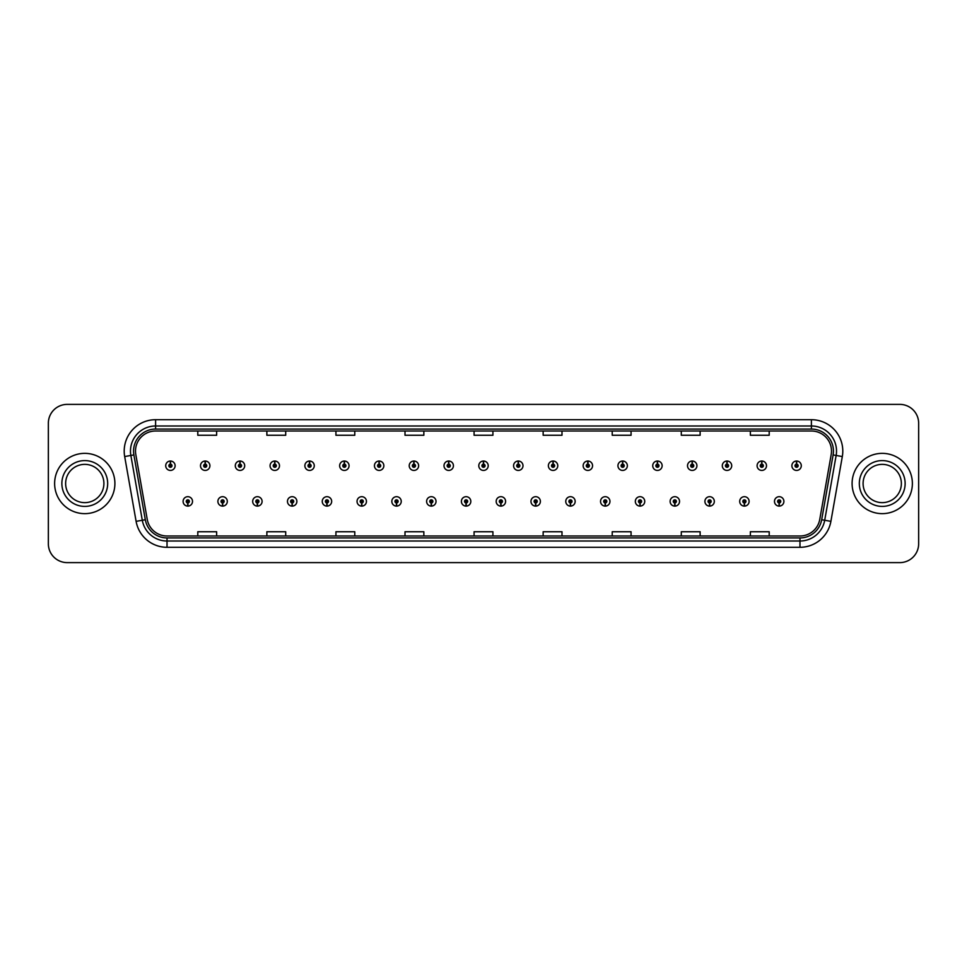 <?xml version="1.0" encoding="UTF-8"?>
<svg xmlns="http://www.w3.org/2000/svg" width="967" height="967" viewBox="0 0 967 967"><rect width="100%" height="100%" fill="white"/><g stroke="black" fill="none" stroke-linecap="round" stroke-linejoin="round"><path stroke-width="1.45" d="M222.531 502.961L222.398 506.104A4.714 4.714 0 0 0 222.809 506.104L222.664 502.961A1.571 1.571 0 0 0 224.163 501.402A1.571 1.571 0 0 0 222.603 499.83A1.571 1.571 0 0 0 221.032 501.402A1.571 1.571 0 0 0 222.531 502.961L222.567 502.018A0.629 0.629 0 0 1 221.975 501.402A0.629 0.629 0 0 1 222.603 500.773A0.629 0.629 0 0 1 223.232 501.402A0.629 0.629 0 0 1 222.628 502.018L222.664 502.961M257.319 502.961L257.186 506.104A4.714 4.714 0 0 0 257.597 506.104L257.452 502.961A1.571 1.571 0 0 0 258.951 501.402A1.571 1.571 0 0 0 257.391 499.83A1.571 1.571 0 0 0 255.82 501.402A1.571 1.571 0 0 0 257.319 502.961L257.355 502.018A0.629 0.629 0 0 1 256.763 501.402A0.629 0.629 0 0 1 257.391 500.773A0.629 0.629 0 0 1 258.008 501.402A0.629 0.629 0 0 1 257.415 502.018L257.452 502.961M292.107 502.961L291.961 506.104A4.714 4.714 0 0 0 292.372 506.104L292.239 502.961A1.571 1.571 0 0 0 293.738 501.402A1.571 1.571 0 0 0 292.167 499.83A1.571 1.571 0 0 0 290.608 501.402A1.571 1.571 0 0 0 292.107 502.961L292.143 502.018A0.629 0.629 0 0 1 291.538 501.402A0.629 0.629 0 0 1 292.167 500.773A0.629 0.629 0 0 1 292.796 501.402A0.629 0.629 0 0 1 292.203 502.018L292.239 502.961M326.894 502.961L326.749 506.104A4.714 4.714 0 0 0 327.16 506.104L327.027 502.961A1.571 1.571 0 0 0 328.526 501.402A1.571 1.571 0 0 0 326.955 499.83A1.571 1.571 0 0 0 325.383 501.402A1.571 1.571 0 0 0 326.894 502.961L326.931 502.018A0.629 0.629 0 0 1 326.326 501.402A0.629 0.629 0 0 1 326.955 500.773A0.629 0.629 0 0 1 327.583 501.402A0.629 0.629 0 0 1 326.991 502.018L327.027 502.961M361.682 502.961L361.537 506.104A4.714 4.714 0 0 0 361.948 506.104L361.815 502.961A1.571 1.571 0 0 0 363.314 501.402A1.571 1.571 0 0 0 361.743 499.83A1.571 1.571 0 0 0 360.171 501.402A1.571 1.571 0 0 0 361.682 502.961L361.718 502.018A0.629 0.629 0 0 1 361.114 501.402A0.629 0.629 0 0 1 361.743 500.773A0.629 0.629 0 0 1 362.371 501.402A0.629 0.629 0 0 1 361.779 502.018L361.815 502.961M396.47 502.961L396.325 506.104A4.714 4.714 0 0 0 396.736 506.104L396.603 502.961A1.571 1.571 0 0 0 398.102 501.402A1.571 1.571 0 0 0 396.53 499.83A1.571 1.571 0 0 0 394.959 501.402A1.571 1.571 0 0 0 396.47 502.961L396.506 502.018A0.629 0.629 0 0 1 395.902 501.402A0.629 0.629 0 0 1 396.53 500.773A0.629 0.629 0 0 1 397.159 501.402A0.629 0.629 0 0 1 396.555 502.018L396.603 502.961M431.246 502.961L431.113 506.104A4.714 4.714 0 0 0 431.524 506.104L431.391 502.961A1.571 1.571 0 0 0 432.89 501.402A1.571 1.571 0 0 0 431.318 499.83A1.571 1.571 0 0 0 429.747 501.402A1.571 1.571 0 0 0 431.246 502.961L431.294 502.018A0.629 0.629 0 0 1 430.69 501.402A0.629 0.629 0 0 1 431.318 500.773A0.629 0.629 0 0 1 431.947 501.402A0.629 0.629 0 0 1 431.342 502.018L431.391 502.961M466.034 502.961L465.901 506.104A4.714 4.714 0 0 0 466.312 506.104L466.179 502.961A1.571 1.571 0 0 0 467.677 501.402A1.571 1.571 0 0 0 466.106 499.83A1.571 1.571 0 0 0 464.535 501.402A1.571 1.571 0 0 0 466.034 502.961L466.082 502.018A0.629 0.629 0 0 1 465.478 501.402A0.629 0.629 0 0 1 466.106 500.773A0.629 0.629 0 0 1 466.735 501.402A0.629 0.629 0 0 1 466.13 502.018L466.179 502.961M500.821 502.961L500.688 506.104A4.714 4.714 0 0 0 501.099 506.104L500.966 502.961A1.571 1.571 0 0 0 502.465 501.402A1.571 1.571 0 0 0 500.894 499.83A1.571 1.571 0 0 0 499.323 501.402A1.571 1.571 0 0 0 500.821 502.961L500.87 502.018A0.629 0.629 0 0 1 500.265 501.402A0.629 0.629 0 0 1 500.894 500.773A0.629 0.629 0 0 1 501.522 501.402A0.629 0.629 0 0 1 500.918 502.018L500.966 502.961M535.609 502.961L535.476 506.104A4.714 4.714 0 0 0 535.887 506.104L535.754 502.961A1.571 1.571 0 0 0 537.253 501.402A1.571 1.571 0 0 0 535.682 499.83A1.571 1.571 0 0 0 534.11 501.402A1.571 1.571 0 0 0 535.609 502.961L535.658 502.018A0.629 0.629 0 0 1 535.053 501.402A0.629 0.629 0 0 1 535.682 500.773A0.629 0.629 0 0 1 536.31 501.402A0.629 0.629 0 0 1 535.706 502.018L535.754 502.961M570.397 502.961L570.264 506.104A4.714 4.714 0 0 0 570.675 506.104L570.53 502.961A1.571 1.571 0 0 0 572.041 501.402A1.571 1.571 0 0 0 570.47 499.83A1.571 1.571 0 0 0 568.898 501.402A1.571 1.571 0 0 0 570.397 502.961L570.445 502.018A0.629 0.629 0 0 1 569.841 501.402A0.629 0.629 0 0 1 570.47 500.773A0.629 0.629 0 0 1 571.098 501.402A0.629 0.629 0 0 1 570.494 502.018L570.53 502.961M605.185 502.961L605.052 506.104A4.714 4.714 0 0 0 605.463 506.104L605.318 502.961A1.571 1.571 0 0 0 606.829 501.402A1.571 1.571 0 0 0 605.257 499.83A1.571 1.571 0 0 0 603.686 501.402A1.571 1.571 0 0 0 605.185 502.961L605.221 502.018A0.629 0.629 0 0 1 604.629 501.402A0.629 0.629 0 0 1 605.257 500.773A0.629 0.629 0 0 1 605.886 501.402A0.629 0.629 0 0 1 605.282 502.018L605.318 502.961M639.973 502.961L639.84 506.104A4.714 4.714 0 0 0 640.251 506.104L640.106 502.961A1.571 1.571 0 0 0 641.617 501.402A1.571 1.571 0 0 0 640.045 499.83A1.571 1.571 0 0 0 638.474 501.402A1.571 1.571 0 0 0 639.973 502.961L640.009 502.018A0.629 0.629 0 0 1 639.417 501.402A0.629 0.629 0 0 1 640.045 500.773A0.629 0.629 0 0 1 640.674 501.402A0.629 0.629 0 0 1 640.069 502.018L640.106 502.961M674.761 502.961L674.628 506.104A4.714 4.714 0 0 0 675.039 506.104L674.893 502.961A1.571 1.571 0 0 0 676.392 501.402A1.571 1.571 0 0 0 674.833 499.83A1.571 1.571 0 0 0 673.262 501.402A1.571 1.571 0 0 0 674.761 502.961L674.797 502.018A0.629 0.629 0 0 1 674.204 501.402A0.629 0.629 0 0 1 674.833 500.773A0.629 0.629 0 0 1 675.462 501.402A0.629 0.629 0 0 1 674.857 502.018L674.893 502.961M709.548 502.961L709.403 506.104A4.714 4.714 0 0 0 709.814 506.104L709.681 502.961A1.571 1.571 0 0 0 711.18 501.402A1.571 1.571 0 0 0 709.609 499.83A1.571 1.571 0 0 0 708.049 501.402A1.571 1.571 0 0 0 709.548 502.961L709.585 502.018A0.629 0.629 0 0 1 708.992 501.402A0.629 0.629 0 0 1 709.609 500.773A0.629 0.629 0 0 1 710.237 501.402A0.629 0.629 0 0 1 709.645 502.018L709.681 502.961M744.336 502.961L744.191 506.104A4.714 4.714 0 0 0 744.602 506.104L744.469 502.961A1.571 1.571 0 0 0 745.968 501.402A1.571 1.571 0 0 0 744.397 499.83A1.571 1.571 0 0 0 742.837 501.402A1.571 1.571 0 0 0 744.336 502.961L744.372 502.018A0.629 0.629 0 0 1 743.768 501.402A0.629 0.629 0 0 1 744.397 500.773A0.629 0.629 0 0 1 745.025 501.402A0.629 0.629 0 0 1 744.433 502.018L744.469 502.961M779.124 502.961L778.979 506.104A4.714 4.714 0 0 0 779.39 506.104L779.257 502.961A1.571 1.571 0 0 0 780.756 501.402A1.571 1.571 0 0 0 779.184 499.83A1.571 1.571 0 0 0 777.613 501.402A1.571 1.571 0 0 0 779.124 502.961L779.16 502.018A0.629 0.629 0 0 1 778.556 501.402A0.629 0.629 0 0 1 779.184 500.773A0.629 0.629 0 0 1 779.813 501.402A0.629 0.629 0 0 1 779.221 502.018L779.257 502.961M187.743 502.961L187.61 506.104A4.714 4.714 0 0 0 188.021 506.104L187.876 502.961A1.571 1.571 0 0 0 189.387 501.402A1.571 1.571 0 0 0 187.816 499.83A1.571 1.571 0 0 0 186.244 501.402A1.571 1.571 0 0 0 187.743 502.961L187.779 502.018A0.629 0.629 0 0 1 187.187 501.402A0.629 0.629 0 0 1 187.816 500.773A0.629 0.629 0 0 1 188.444 501.402A0.629 0.629 0 0 1 187.84 502.018L187.876 502.961M205.27 464.16L205.415 461.029A4.714 4.714 0 0 0 205.004 461.029L205.137 464.16A1.571 1.571 0 0 0 203.638 465.731A1.571 1.571 0 0 0 205.209 467.303A1.571 1.571 0 0 0 206.769 465.731A1.571 1.571 0 0 0 205.27 464.16L205.234 465.103A0.629 0.629 0 0 1 205.838 465.731A0.629 0.629 0 0 1 205.209 466.36A0.629 0.629 0 0 1 204.581 465.731A0.629 0.629 0 0 1 205.173 465.103L205.137 464.16M240.058 464.16L240.203 461.029A4.714 4.714 0 0 0 239.792 461.029L239.925 464.16A1.571 1.571 0 0 0 238.426 465.731A1.571 1.571 0 0 0 239.997 467.303A1.571 1.571 0 0 0 241.557 465.731A1.571 1.571 0 0 0 240.058 464.16L240.021 465.103A0.629 0.629 0 0 1 240.614 465.731A0.629 0.629 0 0 1 239.997 466.36A0.629 0.629 0 0 1 239.369 465.731A0.629 0.629 0 0 1 239.961 465.103L239.925 464.16M274.846 464.16L274.979 461.029A4.714 4.714 0 0 0 274.568 461.029L274.713 464.16A1.571 1.571 0 0 0 273.214 465.731A1.571 1.571 0 0 0 274.773 467.303A1.571 1.571 0 0 0 276.344 465.731A1.571 1.571 0 0 0 274.846 464.16L274.809 465.103A0.629 0.629 0 0 1 275.402 465.731A0.629 0.629 0 0 1 274.773 466.36A0.629 0.629 0 0 1 274.157 465.731A0.629 0.629 0 0 1 274.749 465.103L274.713 464.16M309.633 464.16L309.766 461.029A4.714 4.714 0 0 0 309.355 461.029L309.5 464.16A1.571 1.571 0 0 0 308.002 465.731A1.571 1.571 0 0 0 309.561 467.303A1.571 1.571 0 0 0 311.132 465.731A1.571 1.571 0 0 0 309.633 464.16L309.597 465.103A0.629 0.629 0 0 1 310.189 465.731A0.629 0.629 0 0 1 309.561 466.36A0.629 0.629 0 0 1 308.932 465.731A0.629 0.629 0 0 1 309.537 465.103L309.5 464.16M344.421 464.16L344.554 461.029A4.714 4.714 0 0 0 344.143 461.029L344.288 464.16A1.571 1.571 0 0 0 342.777 465.731A1.571 1.571 0 0 0 344.349 467.303A1.571 1.571 0 0 0 345.92 465.731A1.571 1.571 0 0 0 344.421 464.16L344.385 465.103A0.629 0.629 0 0 1 344.977 465.731A0.629 0.629 0 0 1 344.349 466.36A0.629 0.629 0 0 1 343.72 465.731A0.629 0.629 0 0 1 344.325 465.103L344.288 464.16M379.209 464.16L379.342 461.029A4.714 4.714 0 0 0 378.931 461.029L379.076 464.16A1.571 1.571 0 0 0 377.565 465.731A1.571 1.571 0 0 0 379.137 467.303A1.571 1.571 0 0 0 380.708 465.731A1.571 1.571 0 0 0 379.209 464.16L379.161 465.103A0.629 0.629 0 0 1 379.765 465.731A0.629 0.629 0 0 1 379.137 466.36A0.629 0.629 0 0 1 378.508 465.731A0.629 0.629 0 0 1 379.112 465.103L379.076 464.16M413.997 464.16L414.13 461.029A4.714 4.714 0 0 0 413.719 461.029L413.852 464.16A1.571 1.571 0 0 0 412.353 465.731A1.571 1.571 0 0 0 413.924 467.303A1.571 1.571 0 0 0 415.496 465.731A1.571 1.571 0 0 0 413.997 464.16L413.949 465.103A0.629 0.629 0 0 1 414.553 465.731A0.629 0.629 0 0 1 413.924 466.36A0.629 0.629 0 0 1 413.296 465.731A0.629 0.629 0 0 1 413.9 465.103L413.852 464.16M448.785 464.16L448.918 461.029A4.714 4.714 0 0 0 448.507 461.029L448.64 464.16A1.571 1.571 0 0 0 447.141 465.731A1.571 1.571 0 0 0 448.712 467.303A1.571 1.571 0 0 0 450.284 465.731A1.571 1.571 0 0 0 448.785 464.16L448.736 465.103A0.629 0.629 0 0 1 449.341 465.731A0.629 0.629 0 0 1 448.712 466.36A0.629 0.629 0 0 1 448.084 465.731A0.629 0.629 0 0 1 448.688 465.103L448.64 464.16M483.573 464.16L483.705 461.029A4.714 4.714 0 0 0 483.295 461.029L483.427 464.16A1.571 1.571 0 0 0 481.929 465.731A1.571 1.571 0 0 0 483.5 467.303A1.571 1.571 0 0 0 485.071 465.731A1.571 1.571 0 0 0 483.573 464.16L483.524 465.103A0.629 0.629 0 0 1 484.129 465.731A0.629 0.629 0 0 1 483.5 466.36A0.629 0.629 0 0 1 482.871 465.731A0.629 0.629 0 0 1 483.476 465.103L483.427 464.16M518.36 464.16L518.493 461.029A4.714 4.714 0 0 0 518.082 461.029L518.215 464.16A1.571 1.571 0 0 0 516.716 465.731A1.571 1.571 0 0 0 518.288 467.303A1.571 1.571 0 0 0 519.859 465.731A1.571 1.571 0 0 0 518.36 464.16L518.312 465.103A0.629 0.629 0 0 1 518.916 465.731A0.629 0.629 0 0 1 518.288 466.36A0.629 0.629 0 0 1 517.659 465.731A0.629 0.629 0 0 1 518.264 465.103L518.215 464.16M553.148 464.16L553.281 461.029A4.714 4.714 0 0 0 552.87 461.029L553.003 464.16A1.571 1.571 0 0 0 551.504 465.731A1.571 1.571 0 0 0 553.076 467.303A1.571 1.571 0 0 0 554.647 465.731A1.571 1.571 0 0 0 553.148 464.16L553.1 465.103A0.629 0.629 0 0 1 553.704 465.731A0.629 0.629 0 0 1 553.076 466.36A0.629 0.629 0 0 1 552.447 465.731A0.629 0.629 0 0 1 553.051 465.103L553.003 464.16M587.924 464.16L588.069 461.029A4.714 4.714 0 0 0 587.658 461.029L587.791 464.16A1.571 1.571 0 0 0 586.292 465.731A1.571 1.571 0 0 0 587.863 467.303A1.571 1.571 0 0 0 589.435 465.731A1.571 1.571 0 0 0 587.924 464.16L587.888 465.103A0.629 0.629 0 0 1 588.492 465.731A0.629 0.629 0 0 1 587.863 466.36A0.629 0.629 0 0 1 587.235 465.731A0.629 0.629 0 0 1 587.839 465.103L587.791 464.16M622.712 464.16L622.857 461.029A4.714 4.714 0 0 0 622.446 461.029L622.579 464.16A1.571 1.571 0 0 0 621.08 465.731A1.571 1.571 0 0 0 622.651 467.303A1.571 1.571 0 0 0 624.223 465.731A1.571 1.571 0 0 0 622.712 464.16L622.675 465.103A0.629 0.629 0 0 1 623.28 465.731A0.629 0.629 0 0 1 622.651 466.36A0.629 0.629 0 0 1 622.023 465.731A0.629 0.629 0 0 1 622.615 465.103L622.579 464.16M657.5 464.16L657.645 461.029A4.714 4.714 0 0 0 657.234 461.029L657.367 464.16A1.571 1.571 0 0 0 655.868 465.731A1.571 1.571 0 0 0 657.439 467.303A1.571 1.571 0 0 0 658.998 465.731A1.571 1.571 0 0 0 657.5 464.16L657.463 465.103A0.629 0.629 0 0 1 658.068 465.731A0.629 0.629 0 0 1 657.439 466.36A0.629 0.629 0 0 1 656.811 465.731A0.629 0.629 0 0 1 657.403 465.103L657.367 464.16M692.287 464.16L692.432 461.029A4.714 4.714 0 0 0 692.021 461.029L692.154 464.16A1.571 1.571 0 0 0 690.656 465.731A1.571 1.571 0 0 0 692.227 467.303A1.571 1.571 0 0 0 693.786 465.731A1.571 1.571 0 0 0 692.287 464.16L692.251 465.103A0.629 0.629 0 0 1 692.843 465.731A0.629 0.629 0 0 1 692.227 466.36A0.629 0.629 0 0 1 691.598 465.731A0.629 0.629 0 0 1 692.191 465.103L692.154 464.16M727.075 464.16L727.208 461.029A4.714 4.714 0 0 0 726.797 461.029L726.942 464.16A1.571 1.571 0 0 0 725.443 465.731A1.571 1.571 0 0 0 727.003 467.303A1.571 1.571 0 0 0 728.574 465.731A1.571 1.571 0 0 0 727.075 464.16L727.039 465.103A0.629 0.629 0 0 1 727.631 465.731A0.629 0.629 0 0 1 727.003 466.36A0.629 0.629 0 0 1 726.386 465.731A0.629 0.629 0 0 1 726.979 465.103L726.942 464.16M761.863 464.16L761.996 461.029A4.714 4.714 0 0 0 761.585 461.029L761.73 464.16A1.571 1.571 0 0 0 760.231 465.731A1.571 1.571 0 0 0 761.791 467.303A1.571 1.571 0 0 0 763.362 465.731A1.571 1.571 0 0 0 761.863 464.16L761.827 465.103A0.629 0.629 0 0 1 762.419 465.731A0.629 0.629 0 0 1 761.791 466.36A0.629 0.629 0 0 1 761.162 465.731A0.629 0.629 0 0 1 761.766 465.103L761.73 464.16M796.651 464.16L796.784 461.029A4.714 4.714 0 0 0 796.373 461.029L796.518 464.16A1.571 1.571 0 0 0 795.007 465.731A1.571 1.571 0 0 0 796.578 467.303A1.571 1.571 0 0 0 798.15 465.731A1.571 1.571 0 0 0 796.651 464.16L796.615 465.103A0.629 0.629 0 0 1 797.207 465.731A0.629 0.629 0 0 1 796.578 466.36A0.629 0.629 0 0 1 795.95 465.731A0.629 0.629 0 0 1 796.554 465.103L796.518 464.16M170.482 464.16L170.627 461.029A4.714 4.714 0 0 0 170.216 461.029L170.349 464.16A1.571 1.571 0 0 0 168.85 465.731A1.571 1.571 0 0 0 170.422 467.303A1.571 1.571 0 0 0 171.993 465.731A1.571 1.571 0 0 0 170.482 464.16L170.446 465.103A0.629 0.629 0 0 1 171.05 465.731A0.629 0.629 0 0 1 170.422 466.36A0.629 0.629 0 0 1 169.793 465.731A0.629 0.629 0 0 1 170.385 465.103L170.349 464.16M54.623 483.5A30.146 30.146 0 0 0 84.77 513.646A30.146 30.146 0 0 0 114.904 483.5A30.146 30.146 0 0 0 84.77 453.354A30.146 30.146 0 0 0 54.623 483.5A30.146 30.146 0 0 0 84.77 513.646A30.146 30.146 0 0 0 114.904 483.5A30.146 30.146 0 0 0 84.77 453.354A30.146 30.146 0 0 0 54.623 483.5M852.096 483.5A30.146 30.146 0 0 0 882.23 513.646A30.146 30.146 0 0 0 912.377 483.5A30.146 30.146 0 0 0 882.23 453.354A30.146 30.146 0 0 0 852.096 483.5A30.146 30.146 0 0 0 882.23 513.646A30.146 30.146 0 0 0 912.377 483.5A30.146 30.146 0 0 0 882.23 453.354A30.146 30.146 0 0 0 852.096 483.5M135.501 451.093A20.089 20.089 0 0 1 155.602 431.004L811.398 431.004A20.089 20.089 0 0 1 831.185 454.587L819.762 519.388A20.089 20.089 0 0 1 799.975 535.996L167.025 535.996A20.089 20.089 0 0 1 147.238 519.388L135.815 454.587A20.089 20.089 0 0 1 135.501 451.093M133.555 451.093A22.048 22.048 0 0 0 133.893 454.925L145.316 519.726A22.048 22.048 0 0 0 167.025 537.942L799.975 537.942A22.048 22.048 0 0 0 821.684 519.726L833.107 454.925A22.048 22.048 0 0 0 811.398 429.058L155.602 429.058A22.048 22.048 0 0 0 133.555 451.093M124.683 456.557A31.391 31.391 0 0 1 155.602 419.702L811.398 419.702A31.391 31.391 0 0 1 842.317 456.557L830.895 521.358A31.391 31.391 0 0 1 799.975 547.298L167.025 547.298A31.391 31.391 0 0 1 136.105 521.358L124.683 456.557L130.859 455.457A25.118 25.118 0 0 1 155.602 425.988L811.398 425.988A25.118 25.118 0 0 1 836.141 455.457L824.706 520.258A25.118 25.118 0 0 1 799.975 541.012L167.025 541.012A25.118 25.118 0 0 1 142.294 520.258L130.859 455.457A25.118 25.118 0 0 1 130.485 451.093M918.65 423.22A18.832 18.832 0 0 0 899.818 404.387L67.182 404.387A18.832 18.832 0 0 0 48.35 423.22L48.35 543.78A18.832 18.832 0 0 0 67.182 562.613L899.818 562.613A18.832 18.832 0 0 0 918.65 543.78L918.65 423.22L918.65 543.78M474.084 431.004L474.084 435.259L492.916 435.259L492.916 431.004M405.004 431.004L405.004 435.259L423.848 435.259L423.848 431.004M335.936 431.004L335.936 435.259L354.78 435.259L354.78 431.004M266.868 431.004L266.868 435.259L285.7 435.259L285.7 431.004M197.8 431.004L197.8 435.259L216.632 435.259L216.632 431.004M543.152 431.004L543.152 435.259L561.996 435.259L561.996 431.004M612.22 431.004L612.22 435.259L631.064 435.259L631.064 431.004M681.3 431.004L681.3 435.259L700.132 435.259L700.132 431.004M750.368 431.004L750.368 435.259L769.2 435.259L769.2 431.004M492.916 535.996L492.916 531.741L474.084 531.741L474.084 535.996M423.848 535.996L423.848 531.741L405.004 531.741L405.004 535.996M354.78 535.996L354.78 531.741L335.936 531.741L335.936 535.996M285.7 535.996L285.7 531.741L266.868 531.741L266.868 535.996M216.632 535.996L216.632 531.741L197.8 531.741L197.8 535.996M561.996 535.996L561.996 531.741L543.152 531.741L543.152 535.996M631.064 535.996L631.064 531.741L612.22 531.741L612.22 535.996M700.132 535.996L700.132 531.741L681.3 531.741L681.3 535.996M769.2 535.996L769.2 531.741L750.368 531.741L750.368 535.996M48.35 423.22L48.35 543.78M899.818 404.387L67.182 404.387M67.182 562.613L899.818 562.613M175.124 465.731A4.714 4.714 0 0 0 170.627 461.029A4.714 4.714 0 0 1 175.124 465.731A4.714 4.714 0 0 1 170.422 470.433A4.714 4.714 0 0 1 165.708 465.731A4.714 4.714 0 0 1 170.216 461.029M183.101 501.402A4.714 4.714 0 0 0 187.61 506.104A4.714 4.714 0 0 1 183.101 501.402A4.714 4.714 0 0 1 187.816 496.687A4.714 4.714 0 0 1 192.518 501.402A4.714 4.714 0 0 1 188.021 506.104M103.904 483.5A19.135 19.135 0 0 0 84.77 464.365A19.135 19.135 0 0 0 65.635 483.5A19.135 19.135 0 0 0 84.77 502.635A19.135 19.135 0 0 0 103.904 483.5A19.135 19.135 0 0 1 84.77 502.635A19.135 19.135 0 0 1 65.635 483.5M209.912 465.731A4.714 4.714 0 0 0 205.415 461.029A4.714 4.714 0 0 1 209.912 465.731A4.714 4.714 0 0 1 205.209 470.433A4.714 4.714 0 0 1 200.495 465.731A4.714 4.714 0 0 1 205.004 461.029M244.699 465.731A4.714 4.714 0 0 0 240.203 461.029A4.714 4.714 0 0 1 244.699 465.731A4.714 4.714 0 0 1 239.997 470.433A4.714 4.714 0 0 1 235.283 465.731A4.714 4.714 0 0 1 239.792 461.029M279.487 465.731A4.714 4.714 0 0 0 274.979 461.029A4.714 4.714 0 0 1 279.487 465.731A4.714 4.714 0 0 1 274.773 470.433A4.714 4.714 0 0 1 270.071 465.731A4.714 4.714 0 0 1 274.568 461.029M314.275 465.731A4.714 4.714 0 0 0 309.766 461.029A4.714 4.714 0 0 1 314.275 465.731A4.714 4.714 0 0 1 309.561 470.433A4.714 4.714 0 0 1 304.859 465.731A4.714 4.714 0 0 1 309.355 461.029M217.889 501.402A4.714 4.714 0 0 0 222.398 506.104A4.714 4.714 0 0 1 217.889 501.402A4.714 4.714 0 0 1 222.603 496.687A4.714 4.714 0 0 1 227.305 501.402A4.714 4.714 0 0 1 222.809 506.104M252.677 501.402A4.714 4.714 0 0 0 257.186 506.104A4.714 4.714 0 0 1 252.677 501.402A4.714 4.714 0 0 1 257.391 496.687A4.714 4.714 0 0 1 262.093 501.402A4.714 4.714 0 0 1 257.597 506.104M287.465 501.402A4.714 4.714 0 0 0 291.961 506.104A4.714 4.714 0 0 1 287.465 501.402A4.714 4.714 0 0 1 292.167 496.687A4.714 4.714 0 0 1 296.881 501.402A4.714 4.714 0 0 1 292.372 506.104L292.264 503.589M901.365 483.5A19.135 19.135 0 0 0 882.23 464.365A19.135 19.135 0 0 0 863.096 483.5A19.135 19.135 0 0 0 882.23 502.635A19.135 19.135 0 0 0 901.365 483.5A19.135 19.135 0 0 1 882.23 502.635A19.135 19.135 0 0 1 863.096 483.5M349.063 465.731A4.714 4.714 0 0 0 344.554 461.029A4.714 4.714 0 0 1 349.063 465.731A4.714 4.714 0 0 1 344.349 470.433A4.714 4.714 0 0 1 339.647 465.731A4.714 4.714 0 0 1 344.143 461.029M383.851 465.731A4.714 4.714 0 0 0 379.342 461.029A4.714 4.714 0 0 1 383.851 465.731A4.714 4.714 0 0 1 379.137 470.433A4.714 4.714 0 0 1 374.434 465.731A4.714 4.714 0 0 1 378.931 461.029M418.638 465.731A4.714 4.714 0 0 0 414.13 461.029A4.714 4.714 0 0 1 418.638 465.731A4.714 4.714 0 0 1 413.924 470.433A4.714 4.714 0 0 1 409.222 465.731A4.714 4.714 0 0 1 413.719 461.029M322.253 501.402A4.714 4.714 0 0 0 326.749 506.104A4.714 4.714 0 0 1 322.253 501.402A4.714 4.714 0 0 1 326.955 496.687A4.714 4.714 0 0 1 331.669 501.402A4.714 4.714 0 0 1 327.16 506.104L327.051 503.589M357.041 501.402A4.714 4.714 0 0 0 361.537 506.104A4.714 4.714 0 0 1 357.041 501.402A4.714 4.714 0 0 1 361.743 496.687A4.714 4.714 0 0 1 366.457 501.402A4.714 4.714 0 0 1 361.948 506.104L361.839 503.589M391.828 501.402A4.714 4.714 0 0 0 396.325 506.104A4.714 4.714 0 0 1 391.828 501.402A4.714 4.714 0 0 1 396.53 496.687A4.714 4.714 0 0 1 401.245 501.402A4.714 4.714 0 0 1 396.736 506.104L396.627 503.589M453.426 465.731A4.714 4.714 0 0 0 448.918 461.029A4.714 4.714 0 0 1 453.426 465.731A4.714 4.714 0 0 1 448.712 470.433A4.714 4.714 0 0 1 443.998 465.731A4.714 4.714 0 0 1 448.507 461.029M488.214 465.731A4.714 4.714 0 0 0 483.705 461.029A4.714 4.714 0 0 1 488.214 465.731A4.714 4.714 0 0 1 483.5 470.433A4.714 4.714 0 0 1 478.786 465.731A4.714 4.714 0 0 1 483.295 461.029M523.002 465.731A4.714 4.714 0 0 0 518.493 461.029A4.714 4.714 0 0 1 523.002 465.731A4.714 4.714 0 0 1 518.288 470.433A4.714 4.714 0 0 1 513.574 465.731A4.714 4.714 0 0 1 518.082 461.029M557.778 465.731A4.714 4.714 0 0 0 553.281 461.029A4.714 4.714 0 0 1 557.778 465.731A4.714 4.714 0 0 1 553.076 470.433A4.714 4.714 0 0 1 548.362 465.731A4.714 4.714 0 0 1 552.87 461.029M592.566 465.731A4.714 4.714 0 0 0 588.069 461.029A4.714 4.714 0 0 1 592.566 465.731A4.714 4.714 0 0 1 587.863 470.433A4.714 4.714 0 0 1 583.149 465.731A4.714 4.714 0 0 1 587.658 461.029M426.616 501.402A4.714 4.714 0 0 0 431.113 506.104A4.714 4.714 0 0 1 426.616 501.402A4.714 4.714 0 0 1 431.318 496.687A4.714 4.714 0 0 1 436.032 501.402A4.714 4.714 0 0 1 431.524 506.104L431.415 503.589M461.392 501.402A4.714 4.714 0 0 0 465.901 506.104A4.714 4.714 0 0 1 461.392 501.402A4.714 4.714 0 0 1 466.106 496.687A4.714 4.714 0 0 1 470.82 501.402A4.714 4.714 0 0 1 466.312 506.104L466.203 503.589M496.18 501.402A4.714 4.714 0 0 0 500.688 506.104A4.714 4.714 0 0 1 496.18 501.402A4.714 4.714 0 0 1 500.894 496.687A4.714 4.714 0 0 1 505.608 501.402A4.714 4.714 0 0 1 501.099 506.104M530.968 501.402A4.714 4.714 0 0 0 535.476 506.104A4.714 4.714 0 0 1 530.968 501.402A4.714 4.714 0 0 1 535.682 496.687A4.714 4.714 0 0 1 540.384 501.402A4.714 4.714 0 0 1 535.887 506.104M565.755 501.402A4.714 4.714 0 0 0 570.264 506.104A4.714 4.714 0 0 1 565.755 501.402A4.714 4.714 0 0 1 570.47 496.687A4.714 4.714 0 0 1 575.172 501.402A4.714 4.714 0 0 1 570.675 506.104M627.353 465.731A4.714 4.714 0 0 0 622.857 461.029A4.714 4.714 0 0 1 627.353 465.731A4.714 4.714 0 0 1 622.651 470.433A4.714 4.714 0 0 1 617.937 465.731A4.714 4.714 0 0 1 622.446 461.029M662.141 465.731A4.714 4.714 0 0 0 657.645 461.029A4.714 4.714 0 0 1 662.141 465.731A4.714 4.714 0 0 1 657.439 470.433A4.714 4.714 0 0 1 652.725 465.731A4.714 4.714 0 0 1 657.234 461.029M696.929 465.731A4.714 4.714 0 0 0 692.432 461.029A4.714 4.714 0 0 1 696.929 465.731A4.714 4.714 0 0 1 692.227 470.433A4.714 4.714 0 0 1 687.513 465.731A4.714 4.714 0 0 1 692.021 461.029M731.717 465.731A4.714 4.714 0 0 0 727.208 461.029A4.714 4.714 0 0 1 731.717 465.731A4.714 4.714 0 0 1 727.003 470.433A4.714 4.714 0 0 1 722.301 465.731A4.714 4.714 0 0 1 726.797 461.029M766.505 465.731A4.714 4.714 0 0 0 761.996 461.029A4.714 4.714 0 0 1 766.505 465.731A4.714 4.714 0 0 1 761.791 470.433A4.714 4.714 0 0 1 757.088 465.731A4.714 4.714 0 0 1 761.585 461.029M801.292 465.731A4.714 4.714 0 0 0 796.784 461.029A4.714 4.714 0 0 1 801.292 465.731A4.714 4.714 0 0 1 796.578 470.433A4.714 4.714 0 0 1 791.876 465.731A4.714 4.714 0 0 1 796.373 461.029M600.543 501.402A4.714 4.714 0 0 0 605.052 506.104A4.714 4.714 0 0 1 600.543 501.402A4.714 4.714 0 0 1 605.257 496.687A4.714 4.714 0 0 1 609.959 501.402A4.714 4.714 0 0 1 605.463 506.104M635.331 501.402A4.714 4.714 0 0 0 639.84 506.104A4.714 4.714 0 0 1 635.331 501.402A4.714 4.714 0 0 1 640.045 496.687A4.714 4.714 0 0 1 644.747 501.402A4.714 4.714 0 0 1 640.251 506.104M670.119 501.402A4.714 4.714 0 0 0 674.628 506.104A4.714 4.714 0 0 1 670.119 501.402A4.714 4.714 0 0 1 674.833 496.687A4.714 4.714 0 0 1 679.535 501.402A4.714 4.714 0 0 1 675.039 506.104M704.907 501.402A4.714 4.714 0 0 0 709.403 506.104A4.714 4.714 0 0 1 704.907 501.402A4.714 4.714 0 0 1 709.609 496.687A4.714 4.714 0 0 1 714.323 501.402A4.714 4.714 0 0 1 709.814 506.104M739.695 501.402A4.714 4.714 0 0 0 744.191 506.104A4.714 4.714 0 0 1 739.695 501.402A4.714 4.714 0 0 1 744.397 496.687A4.714 4.714 0 0 1 749.111 501.402A4.714 4.714 0 0 1 744.602 506.104M774.482 501.402A4.714 4.714 0 0 0 778.979 506.104A4.714 4.714 0 0 1 774.482 501.402A4.714 4.714 0 0 1 779.184 496.687A4.714 4.714 0 0 1 783.899 501.402A4.714 4.714 0 0 1 779.39 506.104M811.398 419.702L811.398 429.058M130.859 455.457L133.893 454.925M167.025 547.298L167.025 537.942M799.975 537.942L799.975 547.298M821.684 519.726L830.895 521.358M136.105 521.358L145.316 519.726M833.107 454.925L842.317 456.557M155.602 419.702L155.602 429.058M107.675 483.5A22.906 22.906 0 0 0 84.77 460.594A22.906 22.906 0 0 0 61.864 483.5A22.906 22.906 0 0 0 84.77 506.406A22.906 22.906 0 0 0 107.675 483.5M905.136 483.5A22.906 22.906 0 0 0 882.23 460.594A22.906 22.906 0 0 0 859.325 483.5A22.906 22.906 0 0 0 882.23 506.406A22.906 22.906 0 0 0 905.136 483.5"/></g></svg>
